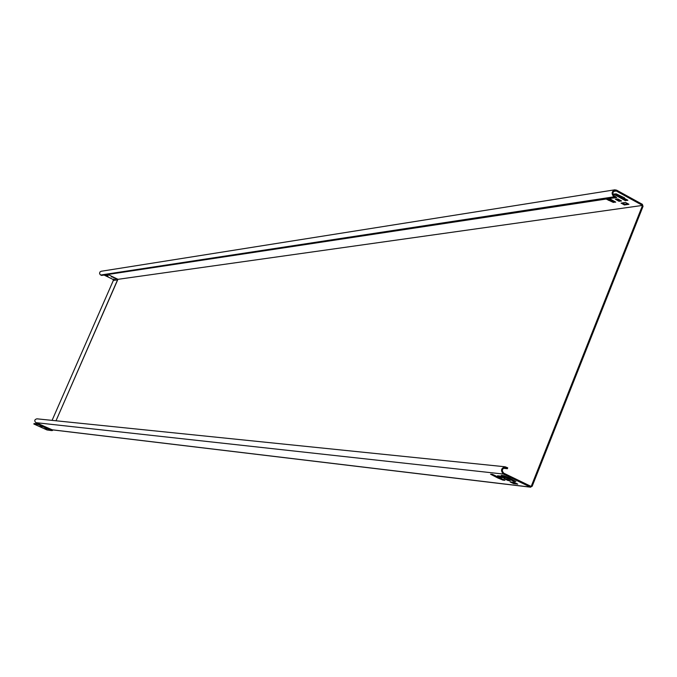 <?xml version="1.0" encoding="UTF-8"?>
<svg xmlns="http://www.w3.org/2000/svg" width="677" height="677" viewBox="0 0 677 677"><rect width="100%" height="100%" fill="white"/><g stroke="black" fill="none" stroke-linecap="round" stroke-linejoin="round"><path stroke-width="1.02" d="M47.382 428.888L45.012 428.194L47.382 428.888M114.701 277.79L111.358 276.766L112.306 276.631M492.45 474.315L490.554 474.205L497.561 477.852L502.842 480.086L504.907 480.315L492.45 474.315M513.936 481.372L515.899 481.508L508.842 477.818L503.874 475.686L501.386 475.322L513.538 481.229L514.207 480.687M508.08 480.552L510.162 480.788L506.464 478.961L503.984 478.588L508.08 480.552L508.351 479.875M497.51 475.872L500.955 477.488L505.059 477.954L501.462 476.227L497.544 475.787M514.19 482.379L510.052 481.897L513.631 483.615L517.744 484.097L514.19 482.379M101.169 271.265L99.968 271.976L99.561 273.313L100.111 274.608L101.55 275.446L615.461 197.633L613.98 196.829C611.289 193.977 611.534 191.642 614.733 189.831L616.637 190.169L642.363 204.319L643.032 206.367L532.173 486.255L530.328 487.085L503.409 474.052C500.43 470.625 501.005 468.205 505.144 466.783L507.733 467.832L507.386 468.704L505.059 467.731C501.962 468.797 501.522 470.608 503.756 473.181L531.183 486.458L642.524 205.41L118.026 279.322L107.905 274.481L118.026 279.322M37.1 423.218L38.623 423.912L35.864 422.651L503.409 474.052M494.633 475.415L498.416 477.15M508.283 477.657L512.1 479.502M500.015 476.066L502.74 476.794M512.734 482.21L515.425 482.921M622.341 202.922L624.769 204.149L627.951 203.684M616.662 199.03L619.201 200.417L620.547 200.392M614.885 193.91L625.506 199.74L626.877 199.707M607.557 198.835L613.464 201.518L614.784 201.492M609.418 198.556L615.731 202.127L613.142 202.338L606.135 199.046M627.833 200.341L625.176 200.561L613.582 194.121L616.248 193.867L624.516 197.853L624.202 198.243L627.858 200.265M621.494 201.018L618.871 201.238L615.351 199.233L618.008 198.996L621.528 200.951M615.723 196.982L616.789 197.642L611.864 198.183M621.054 203.108L625.514 202.457L628.95 204.31L624.448 204.962L621.054 203.108M615.461 197.633L615.791 196.804L614.31 195.991C612.287 193.859 612.482 192.107 614.877 190.745L616.307 190.999L642.524 205.41M503.324 468.281L507.386 468.704M505.144 466.783L36.871 418.818C34.485 419.545 34.146 420.832 35.864 422.651M117.823 279.254L56.005 420.781L117.781 279.635M37.328 423.413L38.064 424.487L33.85 424.005L34.053 423.557L37.65 423.954M51.68 430.589L47.001 429.963L33.85 424.005M104.072 275.065L112.949 279.373L113.338 280.456L52.078 420.375M107.152 275.395L108.125 275.886L106.238 275.531L107.152 275.395M52.349 429.853L38.623 423.912L37.887 424.251M52.772 429.903L52.154 430.58L51.757 429.743L530.328 487.085M52.933 429.92L51.317 430.487L38.064 424.487M51.697 430.597L47.001 429.963M41.83 427.085L39.901 426.459L41.83 427.077M111.917 276.673L114.066 277.485M106.941 275.336L107.508 275.564M38.724 423.836L51.994 429.81L530.734 487.203M613.641 191.422L616.307 190.999M504.28 467.79L505.846 467.951M513.572 482.616L513.234 483.471M513.97 482.752L513.631 483.615M501.302 476.625L500.955 477.488M500.904 476.49L500.557 477.353M507.97 479.688L507.682 480.408M513.826 480.501L513.538 481.229M494.515 475.262L494.227 475.973M494.642 475.322L494.354 476.049M497.9 476.997L497.561 477.852M498.297 477.133L497.959 477.987M498.687 477.277L498.39 478.038M499.067 477.463L498.788 478.174M502.732 479.231L502.452 479.942M503.113 479.418L502.842 480.086M100.678 275.023L613.98 196.829M624.769 204.149L624.448 204.962M624.372 204.039L624.042 204.852M619.599 200.527L619.277 201.348M619.201 200.417L618.871 201.238M625.912 199.85L625.582 200.671M625.506 199.74L625.176 200.561M613.861 201.628L613.54 202.448M613.464 201.518L613.142 202.338M609.96 199.605L609.63 200.417M609.562 199.495L609.232 200.307M609.088 199.563L608.767 200.384M608.691 199.453L608.369 200.274M117.654 279.846L113.338 280.456M116.816 278.822L112.949 279.373M51.46 430.394L38.132 424.462M107.296 275.505L107.101 275.954M107.482 275.573L107.288 276.013M114.049 277.485L113.854 277.934M494.667 475.339L494.379 476.066M614.733 189.831L101.135 271.274M52.611 430.386L52.154 430.58"/></g></svg>
